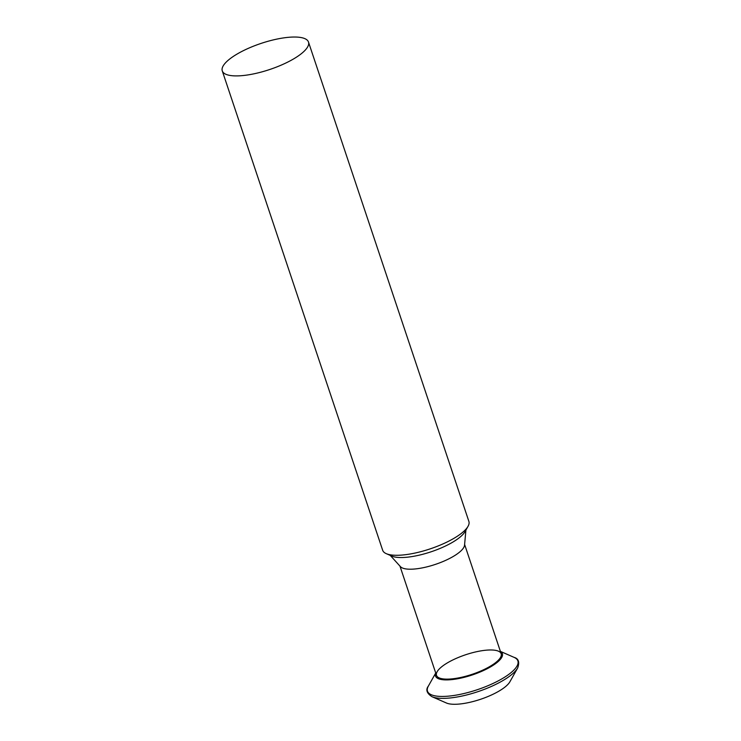 <?xml version="1.0" encoding="UTF-8"?>
<svg xmlns="http://www.w3.org/2000/svg" width="741" height="741" viewBox="0 0 741 741"><rect width="100%" height="100%" fill="white"/><g stroke="black" fill="none" stroke-linecap="round" stroke-linejoin="round"><path stroke-width="1.11" d="M307.145 47.73A45.46 13.746 161.5 0 1 261.74 71.933A45.46 13.746 161.5 0 1 222.272 70.886A45.46 13.746 161.5 0 1 261.017 43.432A45.46 13.746 161.5 0 1 308.488 42.042A45.46 13.746 161.5 0 1 307.145 47.73M308.488 42.042L468.886 521.423A45.46 13.746 161.5 0 1 468.043 526.305A45.46 13.746 161.5 0 1 467.552 527.12A45.46 13.746 161.5 0 1 429.122 549.22A45.46 13.746 161.5 0 1 386.283 553.666A45.46 13.746 161.5 0 1 382.671 550.276L222.272 70.886M468.043 526.305L465.098 531.547A40.746 12.319 161.5 0 1 464.644 532.279A40.746 12.319 161.5 0 1 430.197 552.091A40.746 12.319 161.5 0 1 391.794 556.074L386.283 553.666M465.913 530.093L464.542 545.191A34.095 10.309 161.5 0 1 463.394 548.081A34.095 10.309 161.5 0 1 431.475 565.624A34.095 10.309 161.5 0 1 400.446 566.643L390.266 555.407M500.407 651.441A35.253 10.661 161.5 0 1 472.323 674.94A35.253 10.661 161.5 0 1 435.745 673.078M517.663 667.984L509.873 681.813A35.253 10.661 161.5 0 1 480.474 699.319A35.253 10.661 161.5 0 1 446.462 703.024L431.92 696.67A47.665 14.412 -18.5 0 0 477.917 691.659A47.665 14.412 -18.5 0 0 517.663 667.984C519.747 662.13 518.561 658.592 514.106 657.378A47.665 14.412 161.5 0 1 477.269 689.723A47.665 14.412 161.5 0 1 428.372 686.064C425.547 689.714 426.733 693.252 431.92 696.67M437.514 671.105A34.095 10.309 161.5 0 1 491.987 649.996A34.095 10.309 161.5 0 1 477.019 672.559A34.095 10.309 161.5 0 1 437.514 671.105M399.955 566.096L436.514 675.375M464.616 544.459L501.175 653.738M435.727 673.013L428.372 686.064M500.388 651.376L514.106 657.378"/></g></svg>
